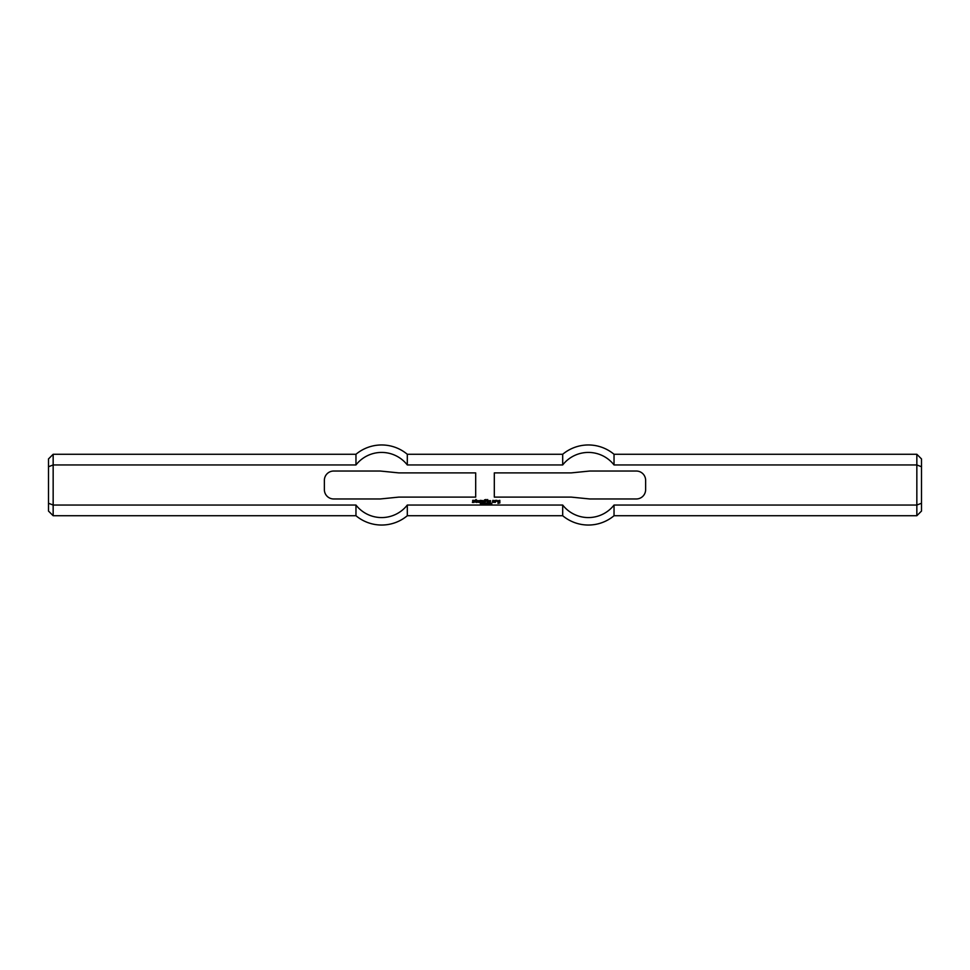 <?xml version="1.0" encoding="UTF-8"?>
<svg xmlns="http://www.w3.org/2000/svg" width="970" height="970" viewBox="0 0 970 970"><rect width="100%" height="100%" fill="white"/><g stroke="black" fill="none" stroke-linecap="round" stroke-linejoin="round"><path stroke-width="1.45" d="M481.581 503.927L481.399 503.127L482.381 503.333L481.581 503.927M486.055 503.127L485.873 504.461L486.055 503.127M486.528 503.418L486.528 504.461L486.37 503.127L487.243 504.182L487.413 503.127L487.413 504.461L486.528 503.418M489.814 503.127L489.923 504.461L489.814 503.127M490.856 503.394L490.444 504L490.856 503.394M491.026 504.145L490.286 504.145L490.893 503.127L491.026 504.145M475.3 500.35L475.955 499.453L476.937 500.411L476.027 500.872L476.864 502.436L475.373 502.108L475.3 500.35M478.307 501.526L478.889 500.872L478.174 501.914L479.216 502.436L477.519 502.108L477.519 500.678L479.544 500.678L479.483 501.526L478.307 501.526M480.32 502.436L480.32 500.35L483.654 500.738L483.581 502.436L482.927 500.811L482.211 502.436L480.974 500.811L480.32 502.436M493.099 501.72L492.445 501.72L492.845 500.35L494.47 500.678L494.082 502.436L492.445 502.108L493.754 501.854L493.754 500.932L493.099 501.72M487.17 502.436L487.692 500.678L487.17 502.436M489.316 501.526L489.911 500.872L489.195 501.914L490.238 502.436L488.541 502.108L488.541 500.678L490.565 500.678L490.493 501.526L489.316 501.526M498.58 501.854L499.162 502.436L497.865 502.048L497.865 500.811L499.817 500.35L499.877 502.957L497.925 503.345L499.295 502.824L499.295 501.005L498.58 501.854M487.17 500.29L487.692 499.501L487.17 500.29M472.693 501.526L472.693 500.35L474.33 500.411L472.96 500.944L474.33 501.587L474.003 502.436L472.378 502.436L473.736 501.854L472.693 501.526M484.563 502.436L484.491 499.865L486.128 499.501L486.455 500.29L485.145 499.962L486.067 501.199L484.563 502.436M495.318 502.436L495.258 500.411L496.943 500.35L497.27 501.332L496.034 500.932L495.318 502.436M488.698 503.26L488.698 504.351L488.698 503.26M488.698 504.485L488.698 503.127L488.698 504.485M491.802 503.866L491.814 503.26L491.802 503.866M491.766 504.485L491.79 503.127L491.766 504.485M484.782 503.927L484.612 503.127L485.582 503.333L484.782 503.927M482.805 503.418L482.805 504.461L482.636 503.127L483.521 504.182L483.69 503.127L483.69 504.461L482.805 503.418M480.356 504.436L480.877 503.151L480.32 503.466L481.096 504.291L480.356 504.436M494.312 472.899L571.136 472.899L589.76 471.032L636.32 471.032A9.312 9.312 0 0 1 645.632 480.344L645.632 489.656A9.312 9.312 0 0 1 636.32 498.968L589.76 498.968L571.136 497.101L494.312 497.101L494.312 472.899M48.5 466.752L48.5 458.931L53.156 454.275L53.156 515.725L48.5 511.069L48.5 466.752L53.156 464.945L355.966 464.945A32.58 32.58 0 0 1 407.303 464.945L562.697 464.945A32.58 32.58 0 0 1 614.034 464.945L916.844 464.945L916.844 515.725L921.5 511.069L921.5 503.248L916.844 505.055L614.034 505.055L614.034 515.725L916.844 515.725M355.966 505.055L355.966 515.725A40.037 40.037 0 0 0 407.303 515.725L407.303 505.055L562.697 505.055L407.303 505.055A32.58 32.58 0 0 1 355.966 505.055L53.156 505.055L48.5 503.248M407.303 515.725L562.697 515.725L562.697 505.055A32.58 32.58 0 0 0 614.034 505.055M475.688 472.899L475.688 497.101L398.864 497.101L380.24 498.968L333.68 498.968A9.312 9.312 0 0 1 324.368 489.656L324.368 480.344A9.312 9.312 0 0 1 333.68 471.032L380.24 471.032L398.864 472.899L475.688 472.899M921.5 503.248L921.5 466.752L916.844 464.945L916.844 454.275L921.5 458.931L921.5 466.752M916.844 454.275L614.034 454.275L614.034 464.945M614.034 454.275A40.037 40.037 0 0 0 562.697 454.275L562.697 464.945M562.697 454.275L407.303 454.275L407.303 464.945M53.156 454.275L355.966 454.275L355.966 464.945M562.697 515.725A40.037 40.037 0 0 0 614.034 515.725M53.156 515.725L355.966 515.725M407.303 454.275A40.037 40.037 0 0 0 355.966 454.275"/></g></svg>
